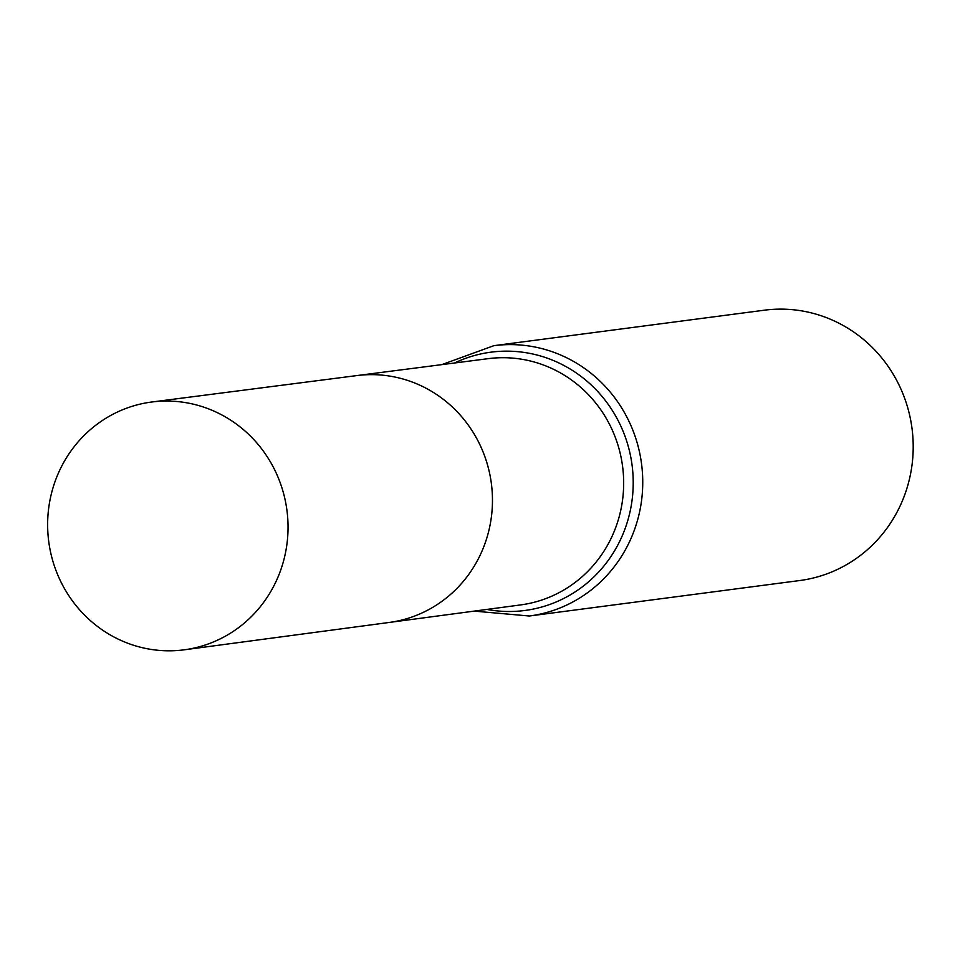 <?xml version="1.0" encoding="UTF-8"?>
<svg xmlns="http://www.w3.org/2000/svg" width="960" height="960" viewBox="0 0 960 960"><rect width="100%" height="100%" fill="white"/><g stroke="black" fill="none" stroke-linecap="round" stroke-linejoin="round"><path stroke-width="1.44" d="M184.344 649.8L389.16 622.464A124.488 119.664 -97.5 0 0 491.364 483.492A124.488 119.664 -97.5 0 0 356.784 375.588L488.316 358.644A124.188 119.376 -97.5 0 1 622.572 466.284A124.188 119.376 -97.5 0 1 520.62 604.92L389.16 622.464A124.488 119.664 -97.5 0 0 491.364 483.492A124.488 119.664 -97.5 0 0 356.784 375.588L151.848 402A124.956 120.12 -97.5 0 0 48 534.396A124.956 120.12 -97.5 0 0 184.344 649.8A124.956 120.12 -97.5 0 0 287.676 517.464A124.956 120.12 -97.5 0 0 151.848 402M493.884 345.672A136.32 131.04 -97.5 0 1 641.544 463.8A136.32 131.04 -97.5 0 1 529.344 616.008L799.8 580.524A136.32 131.04 -97.5 0 0 912 428.328A136.32 131.04 -97.5 0 0 764.34 310.2L493.884 345.672L441.804 364.632M486.864 609.42A130.26 125.208 -97.5 0 0 632.064 465.048A130.26 125.208 -97.5 0 0 454.548 362.988M529.344 616.008L474.144 611.112"/></g></svg>
